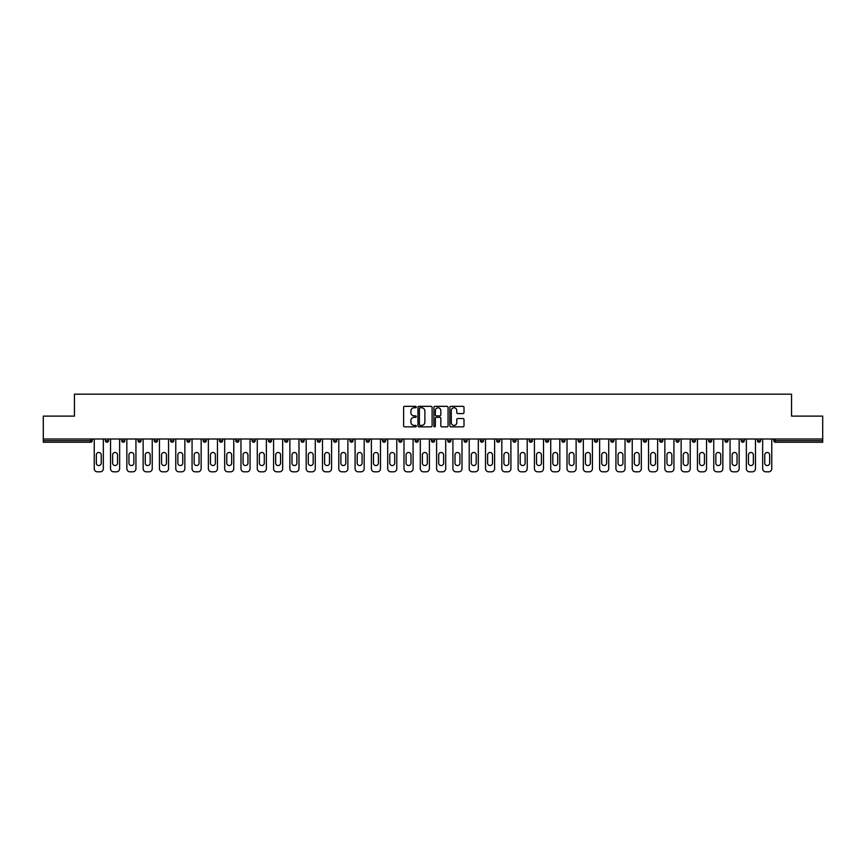 <?xml version="1.0" encoding="UTF-8"?>
<svg xmlns="http://www.w3.org/2000/svg" width="866" height="866" viewBox="0 0 866 866"><rect width="100%" height="100%" fill="white"/><g stroke="black" fill="none" stroke-linecap="round" stroke-linejoin="round"><path stroke-width="1.3" d="M416.275 407.052A0.714 0.714 0 0 0 415.561 406.338L404.66 406.338A1.028 1.028 0 0 0 403.632 407.356L403.632 425.823A1.028 1.028 0 0 0 404.66 426.851L415.561 426.851A0.714 0.714 0 0 0 416.275 426.137A0.714 0.714 0 0 0 415.561 425.412L414.154 425.412A3.28 3.28 0 0 1 410.874 422.132L410.874 420.595A3.28 3.28 0 0 1 414.154 417.315L415.561 417.315A0.714 0.714 0 0 0 416.275 416.589A0.714 0.714 0 0 0 415.561 415.875L414.154 415.875A3.28 3.28 0 0 1 410.874 412.595L410.874 411.058A3.28 3.28 0 0 1 414.154 407.767L415.561 407.767A0.714 0.714 0 0 0 416.275 407.052M462.974 413.569A1.028 1.028 0 0 0 464.003 412.541L464.003 407.356A1.028 1.028 0 0 0 462.974 406.338L450.872 406.338A1.028 1.028 0 0 0 449.844 407.356L449.844 425.823A1.028 1.028 0 0 0 450.872 426.851L462.974 426.851A1.028 1.028 0 0 0 464.003 425.823L464.003 419.566A1.028 1.028 0 0 0 462.974 418.538L457.8 418.538A1.028 1.028 0 0 0 456.772 419.566L456.772 422.673A2.739 2.739 0 0 1 454.033 425.412A2.739 2.739 0 0 1 451.283 422.673L451.283 410.516A2.739 2.739 0 0 1 454.033 407.767A2.739 2.739 0 0 1 456.772 410.516L456.772 412.541A1.028 1.028 0 0 0 457.8 413.569L462.974 413.569M43.3 439.008L43.3 416.124L74.444 416.124L74.444 394.182L791.556 394.182L791.556 416.124L822.7 416.124L822.7 439.008L43.3 439.008L43.3 440.686L90.638 440.686L90.638 439.008M432.102 407.356A1.028 1.028 0 0 0 431.073 406.338L418.971 406.338A1.028 1.028 0 0 0 417.942 407.356L417.942 425.823A1.028 1.028 0 0 0 418.971 426.851L431.073 426.851A1.028 1.028 0 0 0 432.102 425.823L432.102 407.356M434.927 406.338L447.029 406.338A1.028 1.028 0 0 1 448.058 407.356L448.058 425.823A1.028 1.028 0 0 1 447.029 426.851L441.844 426.851A1.028 1.028 0 0 1 440.826 425.823L440.826 418.332A1.028 1.028 0 0 0 439.798 417.315L436.356 417.315A1.028 1.028 0 0 0 435.338 418.332L435.338 426.137A0.714 0.714 0 0 1 434.613 426.851A0.714 0.714 0 0 1 433.898 426.137L433.898 407.356A1.028 1.028 0 0 1 434.927 406.338M92.207 439.008L92.207 440.686A1.57 1.57 0 0 1 90.638 442.245L43.3 442.245L43.3 440.686M822.7 439.008L822.7 442.245L775.362 442.245A1.57 1.57 0 0 1 773.793 440.686L773.793 439.008M105.381 440.686L108.51 440.686A1.57 1.57 0 0 1 106.94 442.245A1.57 1.57 0 0 0 108.51 440.686L108.51 439.008L108.51 440.686A1.57 1.57 0 0 1 106.94 442.245A1.57 1.57 0 0 1 105.381 440.686L105.381 439.008M90.638 442.245A1.57 1.57 0 0 0 92.207 440.686A1.57 1.57 0 0 1 90.638 442.245L90.638 440.686L92.207 440.686M121.684 439.008L121.684 440.686L121.684 439.008M124.812 439.008L124.812 440.686A1.57 1.57 0 0 1 123.243 442.245A1.57 1.57 0 0 1 121.684 440.686A1.57 1.57 0 0 0 123.243 442.245A1.57 1.57 0 0 0 124.812 440.686A1.57 1.57 0 0 1 123.243 442.245A1.57 1.57 0 0 1 121.684 440.686L124.812 440.686M141.115 439.008L141.115 440.686L137.986 440.686A1.57 1.57 0 0 0 139.545 442.245A1.57 1.57 0 0 1 137.986 440.686L137.986 439.008M154.289 439.008L154.289 440.686L154.289 439.008M157.417 439.008L157.417 440.686L157.417 439.008M170.591 439.008L170.591 440.686L170.591 439.008M173.72 439.008L173.72 440.686L173.72 439.008M190.022 439.008L190.022 440.686A1.57 1.57 0 0 1 188.452 442.245A1.57 1.57 0 0 1 186.894 440.686L186.894 439.008M206.325 439.008L206.325 440.686A1.57 1.57 0 0 1 204.766 442.245A1.57 1.57 0 0 1 203.196 440.686L203.196 439.008M222.627 439.008L222.627 440.686A1.57 1.57 0 0 1 221.068 442.245A1.57 1.57 0 0 1 219.499 440.686L219.499 439.008M238.929 439.008L238.929 440.686A1.57 1.57 0 0 1 237.371 442.245A1.57 1.57 0 0 1 235.801 440.686L235.801 439.008M253.673 442.245A1.57 1.57 0 0 0 255.232 440.686L255.232 439.008L255.232 440.686A1.57 1.57 0 0 1 253.673 442.245A1.57 1.57 0 0 1 252.103 440.686L252.103 439.008M271.534 439.008L271.534 440.686A1.57 1.57 0 0 1 269.976 442.245A1.57 1.57 0 0 1 268.406 440.686L268.406 439.008M284.708 439.008L284.708 440.686L284.708 439.008M287.848 439.008L287.848 440.686L287.848 439.008M304.15 439.008L304.15 440.686A1.57 1.57 0 0 1 302.58 442.245A1.57 1.57 0 0 1 301.011 440.686L301.011 439.008M318.883 442.245A1.57 1.57 0 0 0 320.452 440.686L320.452 439.008L320.452 440.686A1.57 1.57 0 0 1 318.883 442.245A1.57 1.57 0 0 1 317.313 440.686L317.313 439.008M336.755 439.008L336.755 440.686A1.57 1.57 0 0 1 335.185 442.245A1.57 1.57 0 0 1 333.616 440.686L333.616 439.008M349.918 439.008L349.918 440.686L349.918 439.008M353.057 439.008L353.057 440.686A1.57 1.57 0 0 1 351.488 442.245A1.57 1.57 0 0 1 349.918 440.686L353.057 440.686A1.57 1.57 0 0 1 351.488 442.245M369.36 439.008L369.36 440.686A1.57 1.57 0 0 1 367.79 442.245A1.57 1.57 0 0 1 366.221 440.686L366.221 439.008M382.523 440.686L385.662 440.686A1.57 1.57 0 0 1 384.093 442.245A1.57 1.57 0 0 0 385.662 440.686L385.662 439.008L385.662 440.686A1.57 1.57 0 0 1 384.093 442.245A1.57 1.57 0 0 1 382.523 440.686L382.523 439.008M401.965 439.008L401.965 440.686A1.57 1.57 0 0 1 400.395 442.245A1.57 1.57 0 0 1 398.825 440.686L398.825 439.008M415.128 439.008L415.128 440.686L415.128 439.008M418.267 439.008L418.267 440.686L418.267 439.008M431.43 439.008L431.43 440.686L431.43 439.008M434.57 439.008L434.57 440.686A1.57 1.57 0 0 1 433 442.245A1.57 1.57 0 0 1 431.43 440.686L434.57 440.686A1.57 1.57 0 0 1 433 442.245M447.733 439.008L447.733 440.686L447.733 439.008M450.872 439.008L450.872 440.686L450.872 439.008M464.035 439.008L464.035 440.686L464.035 439.008M467.175 439.008L467.175 440.686A1.57 1.57 0 0 1 465.605 442.245A1.57 1.57 0 0 1 464.035 440.686A1.57 1.57 0 0 0 465.605 442.245A1.57 1.57 0 0 0 467.175 440.686A1.57 1.57 0 0 1 465.605 442.245A1.57 1.57 0 0 1 464.035 440.686L467.175 440.686M483.477 439.008L483.477 440.686A1.57 1.57 0 0 1 481.907 442.245A1.57 1.57 0 0 1 480.338 440.686L480.338 439.008M499.779 439.008L499.779 440.686L496.64 440.686A1.57 1.57 0 0 0 498.21 442.245A1.57 1.57 0 0 1 496.64 440.686L496.64 439.008M516.082 439.008L516.082 440.686A1.57 1.57 0 0 1 514.512 442.245A1.57 1.57 0 0 1 512.943 440.686L512.943 439.008M529.245 439.008L529.245 440.686L529.245 439.008M532.384 439.008L532.384 440.686A1.57 1.57 0 0 1 530.815 442.245A1.57 1.57 0 0 1 529.245 440.686A1.57 1.57 0 0 0 530.815 442.245A1.57 1.57 0 0 1 529.245 440.686L532.384 440.686A1.57 1.57 0 0 1 530.815 442.245M548.687 439.008L548.687 440.686A1.57 1.57 0 0 1 547.117 442.245A1.57 1.57 0 0 1 545.548 440.686L545.548 439.008M564.989 439.008L564.989 440.686L561.85 440.686A1.57 1.57 0 0 0 563.42 442.245A1.57 1.57 0 0 1 561.85 440.686L561.85 439.008M581.292 439.008L581.292 440.686A1.57 1.57 0 0 1 579.722 442.245A1.57 1.57 0 0 1 578.152 440.686L578.152 439.008M597.594 439.008L597.594 440.686L594.466 440.686A1.57 1.57 0 0 0 596.024 442.245A1.57 1.57 0 0 1 594.466 440.686L594.466 439.008M613.897 439.008L613.897 440.686A1.57 1.57 0 0 1 612.327 442.245A1.57 1.57 0 0 1 610.768 440.686L610.768 439.008M630.199 439.008L630.199 440.686L627.071 440.686A1.57 1.57 0 0 0 628.629 442.245A1.57 1.57 0 0 1 627.071 440.686L627.071 439.008M646.501 439.008L646.501 440.686A1.57 1.57 0 0 1 644.932 442.245A1.57 1.57 0 0 1 643.373 440.686L643.373 439.008M662.804 439.008L662.804 440.686L659.675 440.686A1.57 1.57 0 0 0 661.234 442.245A1.57 1.57 0 0 1 659.675 440.686L659.675 439.008M679.106 439.008L679.106 440.686L675.978 440.686A1.57 1.57 0 0 0 677.548 442.245A1.57 1.57 0 0 1 675.978 440.686L675.978 439.008M695.409 439.008L695.409 440.686L692.28 440.686A1.57 1.57 0 0 0 693.85 442.245A1.57 1.57 0 0 1 692.28 440.686L692.28 439.008M711.711 439.008L711.711 440.686A1.57 1.57 0 0 1 710.152 442.245A1.57 1.57 0 0 1 708.583 440.686L708.583 439.008M726.455 442.245A1.57 1.57 0 0 0 728.014 440.686L728.014 439.008L728.014 440.686A1.57 1.57 0 0 1 726.455 442.245A1.57 1.57 0 0 1 724.885 440.686L724.885 439.008M744.316 439.008L744.316 440.686A1.57 1.57 0 0 1 742.757 442.245A1.57 1.57 0 0 1 741.188 440.686L741.188 439.008M760.619 439.008L760.619 440.686L757.49 440.686A1.57 1.57 0 0 0 759.06 442.245A1.57 1.57 0 0 1 757.49 440.686L757.49 439.008M141.115 440.686A1.57 1.57 0 0 1 139.545 442.245A1.57 1.57 0 0 0 141.115 440.686A1.57 1.57 0 0 1 139.545 442.245A1.57 1.57 0 0 1 137.986 440.686M155.848 442.245A1.57 1.57 0 0 1 154.289 440.686A1.57 1.57 0 0 0 155.848 442.245A1.57 1.57 0 0 0 157.417 440.686A1.57 1.57 0 0 1 155.848 442.245A1.57 1.57 0 0 1 154.289 440.686L157.417 440.686A1.57 1.57 0 0 1 155.848 442.245M172.15 442.245A1.57 1.57 0 0 1 170.591 440.686A1.57 1.57 0 0 0 172.15 442.245A1.57 1.57 0 0 0 173.72 440.686A1.57 1.57 0 0 1 172.15 442.245A1.57 1.57 0 0 1 170.591 440.686L173.72 440.686A1.57 1.57 0 0 1 172.15 442.245M286.278 442.245A1.57 1.57 0 0 1 284.708 440.686L287.848 440.686A1.57 1.57 0 0 1 286.278 442.245A1.57 1.57 0 0 0 287.848 440.686M416.698 442.245A1.57 1.57 0 0 1 415.128 440.686L418.267 440.686A1.57 1.57 0 0 1 416.698 442.245A1.57 1.57 0 0 0 418.267 440.686A1.57 1.57 0 0 1 416.698 442.245M449.302 442.245A1.57 1.57 0 0 1 447.733 440.686A1.57 1.57 0 0 0 449.302 442.245A1.57 1.57 0 0 0 450.872 440.686A1.57 1.57 0 0 1 449.302 442.245A1.57 1.57 0 0 1 447.733 440.686L450.872 440.686M498.21 442.245A1.57 1.57 0 0 0 499.779 440.686A1.57 1.57 0 0 1 498.21 442.245A1.57 1.57 0 0 1 496.64 440.686M563.42 442.245A1.57 1.57 0 0 0 564.989 440.686A1.57 1.57 0 0 1 563.42 442.245A1.57 1.57 0 0 1 561.85 440.686M597.594 440.686A1.57 1.57 0 0 1 596.024 442.245A1.57 1.57 0 0 0 597.594 440.686A1.57 1.57 0 0 1 596.024 442.245A1.57 1.57 0 0 1 594.466 440.686M628.629 442.245A1.57 1.57 0 0 0 630.199 440.686A1.57 1.57 0 0 1 628.629 442.245A1.57 1.57 0 0 1 627.071 440.686M644.932 442.245A1.57 1.57 0 0 0 646.501 440.686A1.57 1.57 0 0 1 644.932 442.245M661.234 442.245A1.57 1.57 0 0 0 662.804 440.686A1.57 1.57 0 0 1 661.234 442.245A1.57 1.57 0 0 1 659.675 440.686M677.548 442.245A1.57 1.57 0 0 0 679.106 440.686A1.57 1.57 0 0 1 677.548 442.245A1.57 1.57 0 0 1 675.978 440.686M693.85 442.245A1.57 1.57 0 0 0 695.409 440.686A1.57 1.57 0 0 1 693.85 442.245A1.57 1.57 0 0 1 692.28 440.686M760.619 440.686A1.57 1.57 0 0 1 759.06 442.245A1.57 1.57 0 0 0 760.619 440.686A1.57 1.57 0 0 1 759.06 442.245A1.57 1.57 0 0 1 757.49 440.686M420.097 407.767A0.714 0.714 0 0 0 419.382 408.492L419.382 424.697A0.714 0.714 0 0 0 420.097 425.412L421.59 425.412A3.28 3.28 0 0 0 424.87 422.132L424.87 411.058A3.28 3.28 0 0 0 421.59 407.767L420.097 407.767M440.826 410.571A2.739 2.739 0 0 0 438.077 407.821A2.739 2.739 0 0 0 435.338 410.571L435.338 414.846A1.028 1.028 0 0 0 436.356 415.875L439.798 415.875A1.028 1.028 0 0 0 440.826 414.846L440.826 410.571M103.335 439.008L103.335 468.69A3.139 3.139 0 0 1 100.207 471.818L97.382 471.818A3.139 3.139 0 0 1 94.242 468.69L94.242 439.008M96.332 454.942A2.457 2.457 0 0 1 98.789 452.485A2.457 2.457 0 0 1 101.246 454.942L101.246 463.094A2.457 2.457 0 0 1 98.789 465.551A2.457 2.457 0 0 1 96.332 463.094L96.332 454.942M119.638 439.008L119.638 468.69A3.139 3.139 0 0 1 116.509 471.818L113.684 471.818A3.139 3.139 0 0 1 110.545 468.69L110.545 439.008M112.634 454.942A2.457 2.457 0 0 1 115.091 452.485A2.457 2.457 0 0 1 117.549 454.942L117.549 463.094A2.457 2.457 0 0 1 115.091 465.551A2.457 2.457 0 0 1 112.634 463.094L112.634 454.942M135.94 439.008L135.94 468.69A3.139 3.139 0 0 1 132.812 471.818L129.987 471.818A3.139 3.139 0 0 1 126.847 468.69L126.847 439.008M128.947 454.942A2.457 2.457 0 0 1 131.394 452.485A2.457 2.457 0 0 1 133.851 454.942L133.851 463.094A2.457 2.457 0 0 1 131.394 465.551A2.457 2.457 0 0 1 128.947 463.094L128.947 454.942M152.243 439.008L152.243 468.69A3.139 3.139 0 0 1 149.114 471.818L146.289 471.818A3.139 3.139 0 0 1 143.15 468.69L143.15 439.008M145.25 454.942A2.457 2.457 0 0 1 147.696 452.485A2.457 2.457 0 0 1 150.154 454.942L150.154 463.094A2.457 2.457 0 0 1 147.696 465.551A2.457 2.457 0 0 1 145.25 463.094L145.25 454.942M168.545 439.008L168.545 468.69A3.139 3.139 0 0 1 165.417 471.818L162.591 471.818A3.139 3.139 0 0 1 159.452 468.69L159.452 439.008M161.552 454.942A2.457 2.457 0 0 1 163.999 452.485A2.457 2.457 0 0 1 166.456 454.942L166.456 463.094A2.457 2.457 0 0 1 163.999 465.551A2.457 2.457 0 0 1 161.552 463.094L161.552 454.942M184.848 439.008L184.848 468.69A3.139 3.139 0 0 1 181.719 471.818L178.894 471.818A3.139 3.139 0 0 1 175.766 468.69L175.766 439.008M177.855 454.942A2.457 2.457 0 0 1 180.301 452.485A2.457 2.457 0 0 1 182.758 454.942L182.758 463.094A2.457 2.457 0 0 1 180.301 465.551A2.457 2.457 0 0 1 177.855 463.094L177.855 454.942M201.15 439.008L201.15 468.69A3.139 3.139 0 0 1 198.022 471.818L195.196 471.818A3.139 3.139 0 0 1 192.068 468.69L192.068 439.008M194.157 454.942A2.457 2.457 0 0 1 196.614 452.485A2.457 2.457 0 0 1 199.061 454.942L199.061 463.094A2.457 2.457 0 0 1 196.614 465.551A2.457 2.457 0 0 1 194.157 463.094L194.157 454.942M217.453 439.008L217.453 468.69A3.139 3.139 0 0 1 214.324 471.818L211.499 471.818A3.139 3.139 0 0 1 208.37 468.69L208.37 439.008M210.46 454.942A2.457 2.457 0 0 1 212.917 452.485A2.457 2.457 0 0 1 215.363 454.942L215.363 463.094A2.457 2.457 0 0 1 212.917 465.551A2.457 2.457 0 0 1 210.46 463.094L210.46 454.942M233.766 439.008L233.766 468.69A3.139 3.139 0 0 1 230.627 471.818L227.801 471.818A3.139 3.139 0 0 1 224.673 468.69L224.673 439.008M226.762 454.942A2.457 2.457 0 0 1 229.219 452.485A2.457 2.457 0 0 1 231.666 454.942L231.666 463.094A2.457 2.457 0 0 1 229.219 465.551A2.457 2.457 0 0 1 226.762 463.094L226.762 454.942M250.068 439.008L250.068 468.69A3.139 3.139 0 0 1 246.929 471.818L244.104 471.818A3.139 3.139 0 0 1 240.975 468.69L240.975 439.008M243.065 454.942A2.457 2.457 0 0 1 245.522 452.485A2.457 2.457 0 0 1 247.968 454.942L247.968 463.094A2.457 2.457 0 0 1 245.522 465.551A2.457 2.457 0 0 1 243.065 463.094L243.065 454.942M266.371 439.008L266.371 468.69A3.139 3.139 0 0 1 263.232 471.818L260.406 471.818A3.139 3.139 0 0 1 257.278 468.69L257.278 439.008M259.367 454.942A2.457 2.457 0 0 1 261.824 452.485A2.457 2.457 0 0 1 264.282 454.942L264.282 463.094A2.457 2.457 0 0 1 261.824 465.551A2.457 2.457 0 0 1 259.367 463.094L259.367 454.942M282.673 439.008L282.673 468.69A3.139 3.139 0 0 1 279.534 471.818L276.709 471.818A3.139 3.139 0 0 1 273.58 468.69L273.58 439.008M275.669 454.942A2.457 2.457 0 0 1 278.127 452.485A2.457 2.457 0 0 1 280.584 454.942L280.584 463.094A2.457 2.457 0 0 1 278.127 465.551A2.457 2.457 0 0 1 275.669 463.094L275.669 454.942M298.976 439.008L298.976 468.69A3.139 3.139 0 0 1 295.836 471.818L293.011 471.818A3.139 3.139 0 0 1 289.883 468.69L289.883 439.008M291.972 454.942A2.457 2.457 0 0 1 294.429 452.485A2.457 2.457 0 0 1 296.886 454.942L296.886 463.094A2.457 2.457 0 0 1 294.429 465.551A2.457 2.457 0 0 1 291.972 463.094L291.972 454.942M315.278 439.008L315.278 468.69A3.139 3.139 0 0 1 312.139 471.818L309.314 471.818A3.139 3.139 0 0 1 306.185 468.69L306.185 439.008M308.274 454.942A2.457 2.457 0 0 1 310.732 452.485A2.457 2.457 0 0 1 313.189 454.942L313.189 463.094A2.457 2.457 0 0 1 310.732 465.551A2.457 2.457 0 0 1 308.274 463.094L308.274 454.942M331.581 439.008L331.581 468.69A3.139 3.139 0 0 1 328.441 471.818L325.616 471.818A3.139 3.139 0 0 1 322.488 468.69L322.488 439.008M324.577 454.942A2.457 2.457 0 0 1 327.034 452.485A2.457 2.457 0 0 1 329.491 454.942L329.491 463.094A2.457 2.457 0 0 1 327.034 465.551A2.457 2.457 0 0 1 324.577 463.094L324.577 454.942M347.883 439.008L347.883 468.69A3.139 3.139 0 0 1 344.744 471.818L341.918 471.818A3.139 3.139 0 0 1 338.79 468.69L338.79 439.008M340.879 454.942A2.457 2.457 0 0 1 343.337 452.485A2.457 2.457 0 0 1 345.794 454.942L345.794 463.094A2.457 2.457 0 0 1 343.337 465.551A2.457 2.457 0 0 1 340.879 463.094L340.879 454.942M364.185 439.008L364.185 468.69A3.139 3.139 0 0 1 361.046 471.818L358.232 471.818A3.139 3.139 0 0 1 355.092 468.69L355.092 439.008M357.182 454.942A2.457 2.457 0 0 1 359.639 452.485A2.457 2.457 0 0 1 362.096 454.942L362.096 463.094A2.457 2.457 0 0 1 359.639 465.551A2.457 2.457 0 0 1 357.182 463.094L357.182 454.942M380.488 439.008L380.488 468.69A3.139 3.139 0 0 1 377.349 471.818L374.534 471.818A3.139 3.139 0 0 1 371.395 468.69L371.395 439.008M373.484 454.942A2.457 2.457 0 0 1 375.941 452.485A2.457 2.457 0 0 1 378.399 454.942L378.399 463.094A2.457 2.457 0 0 1 375.941 465.551A2.457 2.457 0 0 1 373.484 463.094L373.484 454.942M396.79 439.008L396.79 468.69A3.139 3.139 0 0 1 393.651 471.818L390.837 471.818A3.139 3.139 0 0 1 387.697 468.69L387.697 439.008M389.787 454.942A2.457 2.457 0 0 1 392.244 452.485A2.457 2.457 0 0 1 394.701 454.942L394.701 463.094A2.457 2.457 0 0 1 392.244 465.551A2.457 2.457 0 0 1 389.787 463.094L389.787 454.942M413.093 439.008L413.093 468.69A3.139 3.139 0 0 1 409.954 471.818L407.139 471.818A3.139 3.139 0 0 1 404 468.69L404 439.008M406.089 454.942A2.457 2.457 0 0 1 408.546 452.485A2.457 2.457 0 0 1 411.004 454.942L411.004 463.094A2.457 2.457 0 0 1 408.546 465.551A2.457 2.457 0 0 1 406.089 463.094L406.089 454.942M429.395 439.008L429.395 468.69A3.139 3.139 0 0 1 426.256 471.818L423.442 471.818A3.139 3.139 0 0 1 420.302 468.69L420.302 439.008M422.392 454.942A2.457 2.457 0 0 1 424.849 452.485A2.457 2.457 0 0 1 427.306 454.942L427.306 463.094A2.457 2.457 0 0 1 424.849 465.551A2.457 2.457 0 0 1 422.392 463.094L422.392 454.942M445.698 439.008L445.698 468.69A3.139 3.139 0 0 1 442.558 471.818L439.744 471.818A3.139 3.139 0 0 1 436.605 468.69L436.605 439.008M438.694 454.942A2.457 2.457 0 0 1 441.151 452.485A2.457 2.457 0 0 1 443.608 454.942L443.608 463.094A2.457 2.457 0 0 1 441.151 465.551A2.457 2.457 0 0 1 438.694 463.094L438.694 454.942M462 439.008L462 468.69A3.139 3.139 0 0 1 458.861 471.818L456.046 471.818A3.139 3.139 0 0 1 452.907 468.69L452.907 439.008M454.996 454.942A2.457 2.457 0 0 1 457.454 452.485A2.457 2.457 0 0 1 459.911 454.942L459.911 463.094A2.457 2.457 0 0 1 457.454 465.551A2.457 2.457 0 0 1 454.996 463.094L454.996 454.942M478.303 439.008L478.303 468.69A3.139 3.139 0 0 1 475.163 471.818L472.349 471.818A3.139 3.139 0 0 1 469.21 468.69L469.21 439.008M471.299 454.942A2.457 2.457 0 0 1 473.756 452.485A2.457 2.457 0 0 1 476.213 454.942L476.213 463.094A2.457 2.457 0 0 1 473.756 465.551A2.457 2.457 0 0 1 471.299 463.094L471.299 454.942M494.605 439.008L494.605 468.69A3.139 3.139 0 0 1 491.466 471.818L488.651 471.818A3.139 3.139 0 0 1 485.512 468.69L485.512 439.008M487.601 454.942A2.457 2.457 0 0 1 490.059 452.485A2.457 2.457 0 0 1 492.516 454.942L492.516 463.094A2.457 2.457 0 0 1 490.059 465.551A2.457 2.457 0 0 1 487.601 463.094L487.601 454.942M510.908 439.008L510.908 468.69A3.139 3.139 0 0 1 507.768 471.818L504.954 471.818A3.139 3.139 0 0 1 501.815 468.69L501.815 439.008M503.904 454.942A2.457 2.457 0 0 1 506.361 452.485A2.457 2.457 0 0 1 508.818 454.942L508.818 463.094A2.457 2.457 0 0 1 506.361 465.551A2.457 2.457 0 0 1 503.904 463.094L503.904 454.942M527.21 439.008L527.21 468.69A3.139 3.139 0 0 1 524.082 471.818L521.256 471.818A3.139 3.139 0 0 1 518.117 468.69L518.117 439.008M520.206 454.942A2.457 2.457 0 0 1 522.663 452.485A2.457 2.457 0 0 1 525.121 454.942L525.121 463.094A2.457 2.457 0 0 1 522.663 465.551A2.457 2.457 0 0 1 520.206 463.094L520.206 454.942M543.512 439.008L543.512 468.69A3.139 3.139 0 0 1 540.384 471.818L537.559 471.818A3.139 3.139 0 0 1 534.419 468.69L534.419 439.008M536.509 454.942A2.457 2.457 0 0 1 538.966 452.485A2.457 2.457 0 0 1 541.423 454.942L541.423 463.094A2.457 2.457 0 0 1 538.966 465.551A2.457 2.457 0 0 1 536.509 463.094L536.509 454.942M559.815 439.008L559.815 468.69A3.139 3.139 0 0 1 556.686 471.818L553.861 471.818A3.139 3.139 0 0 1 550.722 468.69L550.722 439.008M552.811 454.942A2.457 2.457 0 0 1 555.268 452.485A2.457 2.457 0 0 1 557.726 454.942L557.726 463.094A2.457 2.457 0 0 1 555.268 465.551A2.457 2.457 0 0 1 552.811 463.094L552.811 454.942M576.117 439.008L576.117 468.69A3.139 3.139 0 0 1 572.989 471.818L570.164 471.818A3.139 3.139 0 0 1 567.024 468.69L567.024 439.008M569.114 454.942A2.457 2.457 0 0 1 571.571 452.485A2.457 2.457 0 0 1 574.028 454.942L574.028 463.094A2.457 2.457 0 0 1 571.571 465.551A2.457 2.457 0 0 1 569.114 463.094L569.114 454.942M592.42 439.008L592.42 468.69A3.139 3.139 0 0 1 589.291 471.818L586.466 471.818A3.139 3.139 0 0 1 583.327 468.69L583.327 439.008M585.416 454.942A2.457 2.457 0 0 1 587.873 452.485A2.457 2.457 0 0 1 590.331 454.942L590.331 463.094A2.457 2.457 0 0 1 587.873 465.551A2.457 2.457 0 0 1 585.416 463.094L585.416 454.942M608.722 439.008L608.722 468.69A3.139 3.139 0 0 1 605.594 471.818L602.768 471.818A3.139 3.139 0 0 1 599.629 468.69L599.629 439.008M601.718 454.942A2.457 2.457 0 0 1 604.176 452.485A2.457 2.457 0 0 1 606.633 454.942L606.633 463.094A2.457 2.457 0 0 1 604.176 465.551A2.457 2.457 0 0 1 601.718 463.094L601.718 454.942M625.025 439.008L625.025 468.69A3.139 3.139 0 0 1 621.896 471.818L619.071 471.818A3.139 3.139 0 0 1 615.932 468.69L615.932 439.008M618.032 454.942A2.457 2.457 0 0 1 620.478 452.485A2.457 2.457 0 0 1 622.935 454.942L622.935 463.094A2.457 2.457 0 0 1 620.478 465.551A2.457 2.457 0 0 1 618.032 463.094L618.032 454.942M641.327 439.008L641.327 468.69A3.139 3.139 0 0 1 638.199 471.818L635.373 471.818A3.139 3.139 0 0 1 632.234 468.69L632.234 439.008M634.334 454.942A2.457 2.457 0 0 1 636.781 452.485A2.457 2.457 0 0 1 639.238 454.942L639.238 463.094A2.457 2.457 0 0 1 636.781 465.551A2.457 2.457 0 0 1 634.334 463.094L634.334 454.942M657.63 439.008L657.63 468.69A3.139 3.139 0 0 1 654.501 471.818L651.676 471.818A3.139 3.139 0 0 1 648.547 468.69L648.547 439.008M650.637 454.942A2.457 2.457 0 0 1 653.083 452.485A2.457 2.457 0 0 1 655.54 454.942L655.54 463.094A2.457 2.457 0 0 1 653.083 465.551A2.457 2.457 0 0 1 650.637 463.094L650.637 454.942M673.932 439.008L673.932 468.69A3.139 3.139 0 0 1 670.804 471.818L667.978 471.818A3.139 3.139 0 0 1 664.85 468.69L664.85 439.008M666.939 454.942A2.457 2.457 0 0 1 669.386 452.485A2.457 2.457 0 0 1 671.843 454.942L671.843 463.094A2.457 2.457 0 0 1 669.386 465.551A2.457 2.457 0 0 1 666.939 463.094L666.939 454.942M690.234 439.008L690.234 468.69A3.139 3.139 0 0 1 687.106 471.818L684.281 471.818A3.139 3.139 0 0 1 681.152 468.69L681.152 439.008M683.242 454.942A2.457 2.457 0 0 1 685.699 452.485A2.457 2.457 0 0 1 688.145 454.942L688.145 463.094A2.457 2.457 0 0 1 685.699 465.551A2.457 2.457 0 0 1 683.242 463.094L683.242 454.942M706.548 439.008L706.548 468.69A3.139 3.139 0 0 1 703.409 471.818L700.583 471.818A3.139 3.139 0 0 1 697.455 468.69L697.455 439.008M699.544 454.942A2.457 2.457 0 0 1 702.001 452.485A2.457 2.457 0 0 1 704.448 454.942L704.448 463.094A2.457 2.457 0 0 1 702.001 465.551A2.457 2.457 0 0 1 699.544 463.094L699.544 454.942M722.85 439.008L722.85 468.69A3.139 3.139 0 0 1 719.711 471.818L716.886 471.818A3.139 3.139 0 0 1 713.757 468.69L713.757 439.008M715.846 454.942A2.457 2.457 0 0 1 718.304 452.485A2.457 2.457 0 0 1 720.75 454.942L720.75 463.094A2.457 2.457 0 0 1 718.304 465.551A2.457 2.457 0 0 1 715.846 463.094L715.846 454.942M739.153 439.008L739.153 468.69A3.139 3.139 0 0 1 736.013 471.818L733.188 471.818A3.139 3.139 0 0 1 730.06 468.69L730.06 439.008M732.149 454.942A2.457 2.457 0 0 1 734.606 452.485A2.457 2.457 0 0 1 737.053 454.942L737.053 463.094A2.457 2.457 0 0 1 734.606 465.551A2.457 2.457 0 0 1 732.149 463.094L732.149 454.942M755.455 439.008L755.455 468.69A3.139 3.139 0 0 1 752.316 471.818L749.491 471.818A3.139 3.139 0 0 1 746.362 468.69L746.362 439.008M748.451 454.942A2.457 2.457 0 0 1 750.909 452.485A2.457 2.457 0 0 1 753.366 454.942L753.366 463.094A2.457 2.457 0 0 1 750.909 465.551A2.457 2.457 0 0 1 748.451 463.094L748.451 454.942M771.758 439.008L771.758 468.69A3.139 3.139 0 0 1 768.618 471.818L765.793 471.818A3.139 3.139 0 0 1 762.665 468.69L762.665 439.008M764.754 454.942A2.457 2.457 0 0 1 767.211 452.485A2.457 2.457 0 0 1 769.668 454.942L769.668 463.094A2.457 2.457 0 0 1 767.211 465.551A2.457 2.457 0 0 1 764.754 463.094L764.754 454.942M775.362 439.008L775.362 440.686L822.7 440.686M773.793 440.686L775.362 440.686L775.362 442.245M188.452 442.245A1.57 1.57 0 0 0 190.022 440.686L186.894 440.686M204.766 442.245A1.57 1.57 0 0 0 206.325 440.686L203.196 440.686M221.068 442.245A1.57 1.57 0 0 0 222.627 440.686L219.499 440.686M237.371 442.245A1.57 1.57 0 0 0 238.929 440.686L235.801 440.686M255.232 440.686L252.103 440.686M269.976 442.245A1.57 1.57 0 0 0 271.534 440.686L268.406 440.686M302.58 442.245A1.57 1.57 0 0 0 304.15 440.686L301.011 440.686M320.452 440.686L317.313 440.686M335.185 442.245A1.57 1.57 0 0 0 336.755 440.686L333.616 440.686M367.79 442.245A1.57 1.57 0 0 0 369.36 440.686L366.221 440.686M400.395 442.245A1.57 1.57 0 0 0 401.965 440.686L398.825 440.686M481.907 442.245A1.57 1.57 0 0 0 483.477 440.686L480.338 440.686M514.512 442.245A1.57 1.57 0 0 0 516.082 440.686L512.943 440.686M547.117 442.245A1.57 1.57 0 0 0 548.687 440.686L545.548 440.686M579.722 442.245A1.57 1.57 0 0 0 581.292 440.686L578.152 440.686M612.327 442.245A1.57 1.57 0 0 0 613.897 440.686L610.768 440.686M646.501 440.686L643.373 440.686M710.152 442.245A1.57 1.57 0 0 0 711.711 440.686L708.583 440.686M728.014 440.686L724.885 440.686M742.757 442.245A1.57 1.57 0 0 0 744.316 440.686L741.188 440.686"/></g></svg>
